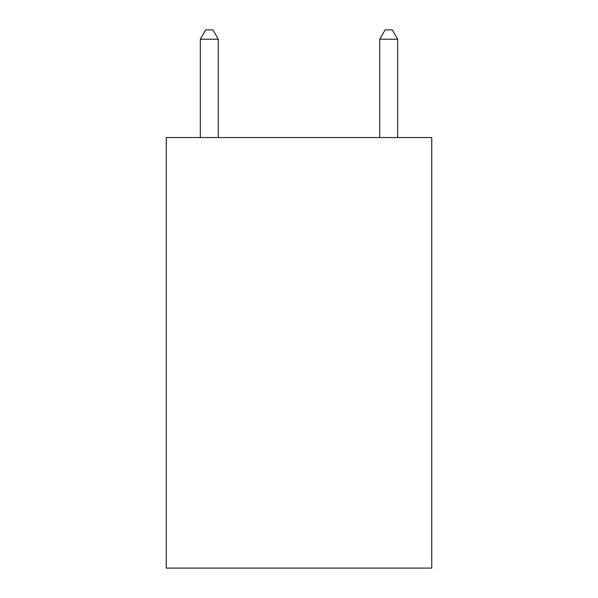 <?xml version="1.0" encoding="UTF-8"?>
<svg xmlns="http://www.w3.org/2000/svg" width="598" height="598" viewBox="0 0 598 598"><rect width="100%" height="100%" fill="white"/><g stroke="black" fill="none" stroke-linecap="round" stroke-linejoin="round"><path stroke-width="0.9" d="M431.756 137.54L431.756 568.1L166.244 568.1L166.244 137.54L431.756 137.54M218.27 137.54L218.27 39.229L200.33 39.229L200.33 137.54M200.33 39.229L205.712 29.9L212.888 29.9L218.27 39.229M397.67 137.54L397.67 39.229L379.73 39.229L379.73 137.54M379.73 39.229L385.112 29.9L392.288 29.9L397.67 39.229"/></g></svg>

